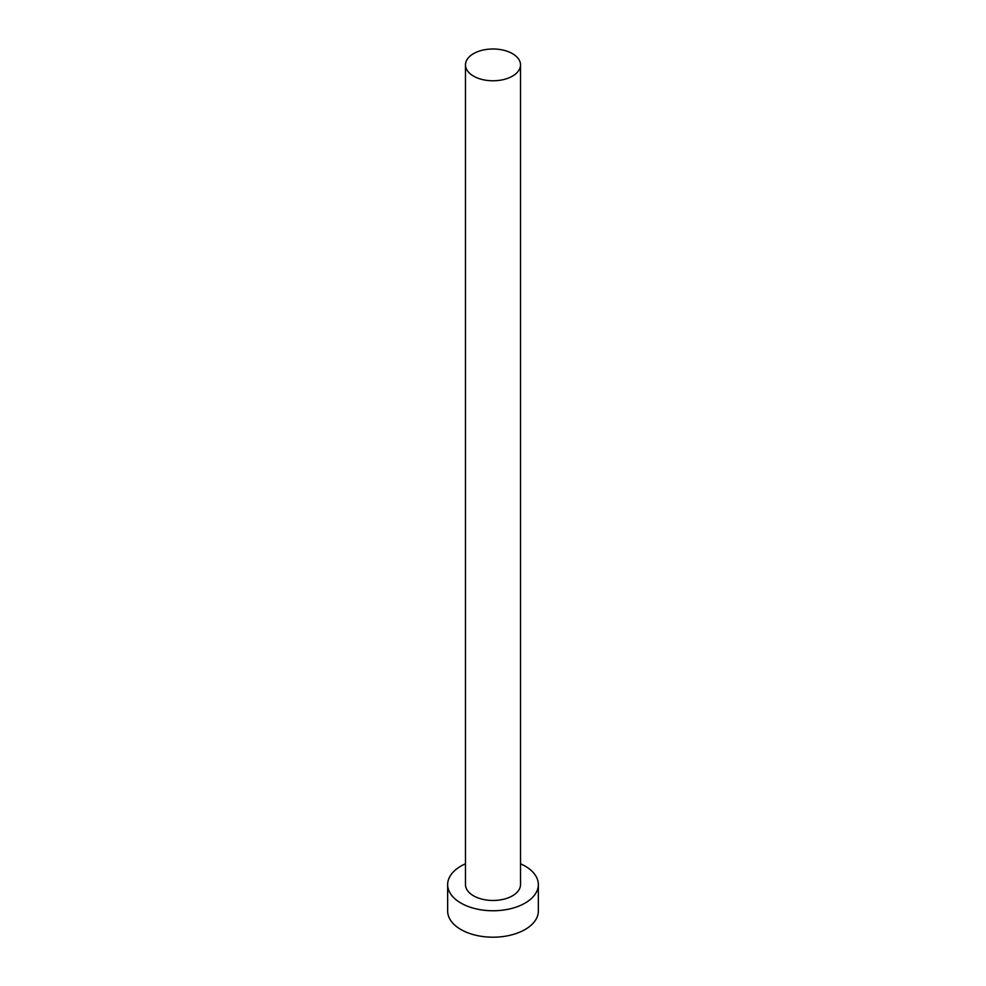 <?xml version="1.0" encoding="UTF-8"?>
<svg xmlns="http://www.w3.org/2000/svg" width="986" height="986" viewBox="0 0 986 986"><rect width="100%" height="100%" fill="white"/><g stroke="black" fill="none" stroke-linecap="round" stroke-linejoin="round"><path stroke-width="1.48" d="M473.539 76.119A27.522 15.887 0 0 0 503.538 79.57A27.522 15.887 0 0 0 520.522 64.891A27.522 15.887 0 0 0 512.461 53.651A27.522 15.887 0 0 0 482.462 50.2A27.522 15.887 0 0 0 465.478 64.891A27.522 15.887 0 0 0 473.539 76.119M465.478 64.891L465.478 884.59A27.522 15.887 0 0 0 473.539 895.818A27.522 15.887 0 0 0 503.538 899.269A27.522 15.887 0 0 0 520.522 884.59L520.522 64.891M465.478 863.785A45.344 26.178 0 0 0 447.656 884.59A45.344 26.178 0 0 0 460.943 903.09A45.344 26.178 0 0 0 510.354 908.772A45.344 26.178 0 0 0 538.344 884.59A45.344 26.178 0 0 0 525.057 866.078A45.344 26.178 0 0 0 520.522 863.785M447.656 884.59L447.656 911.027A45.344 26.178 0 0 0 460.943 929.539A45.344 26.178 0 0 0 510.354 935.209A45.344 26.178 0 0 0 538.344 911.027L538.344 884.59"/></g></svg>
